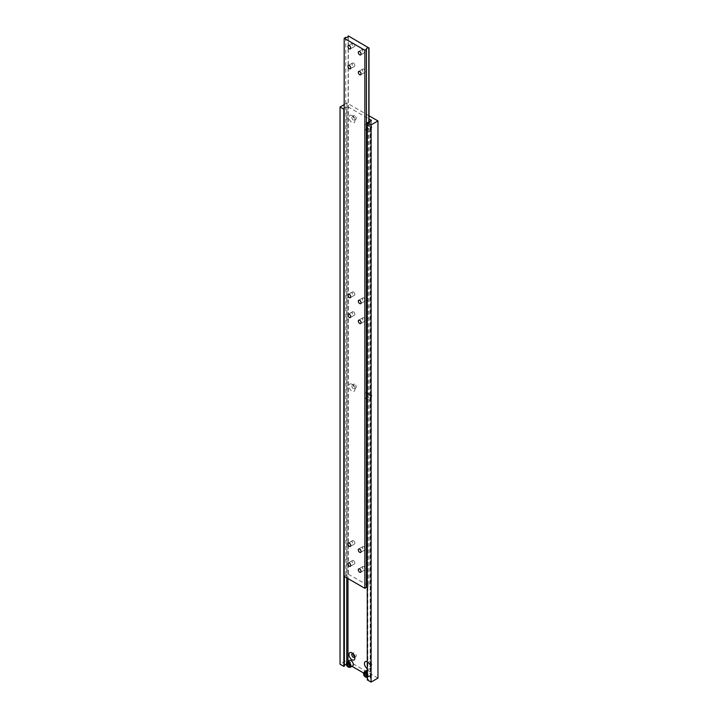 <?xml version="1.0" encoding="UTF-8"?>
<svg xmlns="http://www.w3.org/2000/svg" width="718" height="718" viewBox="0 0 718 718"><rect width="100%" height="100%" fill="white"/><g stroke="black" fill="none" stroke-linecap="round" stroke-linejoin="round"><path stroke-width="0.54" stroke-dasharray="3.59 2.69" d="M353.489 43.26A1.948 1.122 -120 0 0 352.511 43.17A1.948 1.122 -120 0 0 352.215 44.731A1.948 1.122 -120 0 0 353.489 46.446A1.948 1.122 -120 0 0 354.459 46.544A1.948 1.122 -120 0 0 354.755 44.983A1.948 1.122 -120 0 0 353.489 43.26M353.489 63.166A1.948 1.122 -120 0 0 352.511 63.067A1.948 1.122 -120 0 0 352.215 64.629A1.948 1.122 -120 0 0 353.489 66.343A1.948 1.122 -120 0 0 354.459 66.442A1.948 1.122 -120 0 0 354.755 64.88A1.948 1.122 -120 0 0 353.489 63.166M353.489 292.011A1.948 1.122 -120 0 0 352.511 291.912A1.948 1.122 -120 0 0 352.215 293.474A1.948 1.122 -120 0 0 353.489 295.188A1.948 1.122 -120 0 0 354.459 295.286A1.948 1.122 -120 0 0 354.755 293.725A1.948 1.122 -120 0 0 353.489 292.011M363.829 566.619A1.948 1.122 -120 0 0 362.85 566.529A1.948 1.122 -120 0 0 362.554 568.091A1.948 1.122 -120 0 0 363.829 569.805A1.948 1.122 -120 0 0 364.798 569.904A1.948 1.122 -120 0 0 365.103 568.342A1.948 1.122 -120 0 0 363.829 566.619M363.829 546.721A1.948 1.122 -120 0 0 362.85 546.622A1.948 1.122 -120 0 0 362.554 548.184A1.948 1.122 -120 0 0 363.829 549.907A1.948 1.122 -120 0 0 364.798 550.006A1.948 1.122 -120 0 0 365.103 548.444A1.948 1.122 -120 0 0 363.829 546.721M363.829 317.877A1.948 1.122 -120 0 0 362.85 317.778A1.948 1.122 -120 0 0 362.554 319.339A1.948 1.122 -120 0 0 363.829 321.063A1.948 1.122 -120 0 0 364.798 321.161A1.948 1.122 -120 0 0 365.103 319.6A1.948 1.122 -120 0 0 363.829 317.877M363.829 297.979A1.948 1.122 -120 0 0 362.85 297.88A1.948 1.122 -120 0 0 362.554 299.442A1.948 1.122 -120 0 0 363.829 301.165A1.948 1.122 -120 0 0 364.798 301.255A1.948 1.122 -120 0 0 365.103 299.693A1.948 1.122 -120 0 0 363.829 297.979M363.829 49.237A1.948 1.122 -120 0 0 362.85 49.138A1.948 1.122 -120 0 0 362.554 50.7A1.948 1.122 -120 0 0 363.829 52.414A1.948 1.122 -120 0 0 364.798 52.513A1.948 1.122 -120 0 0 365.103 50.951A1.948 1.122 -120 0 0 363.829 49.237M353.489 311.908A1.948 1.122 -120 0 0 352.511 311.809A1.948 1.122 -120 0 0 352.215 313.371A1.948 1.122 -120 0 0 353.489 315.094A1.948 1.122 -120 0 0 354.459 315.184A1.948 1.122 -120 0 0 354.755 313.622A1.948 1.122 -120 0 0 353.489 311.908M353.489 540.753A1.948 1.122 -120 0 0 352.511 540.654A1.948 1.122 -120 0 0 352.215 542.216A1.948 1.122 -120 0 0 353.489 543.939A1.948 1.122 -120 0 0 354.459 544.038A1.948 1.122 -120 0 0 354.755 542.467A1.948 1.122 -120 0 0 353.489 540.753M353.489 560.65A1.948 1.122 -120 0 0 352.511 560.552A1.948 1.122 -120 0 0 352.215 562.122A1.948 1.122 -120 0 0 353.489 563.836A1.948 1.122 -120 0 0 354.459 563.935A1.948 1.122 -120 0 0 354.755 562.374A1.948 1.122 -120 0 0 353.489 560.65M363.829 69.134A1.948 1.122 -120 0 0 362.85 69.036A1.948 1.122 -120 0 0 362.554 70.597A1.948 1.122 -120 0 0 363.829 72.321A1.948 1.122 -120 0 0 364.798 72.41A1.948 1.122 -120 0 0 365.103 70.849A1.948 1.122 -120 0 0 363.829 69.134M368.998 122.383L368.998 585.924L348.131 574.095A1.948 1.122 180 0 1 348.194 574.382A1.948 1.122 180 0 1 345.744 575.468L344.182 576.375M348.311 35.9L348.311 573.987M348.131 36.591L348.131 574.095M345.744 37.381L345.744 575.468M368.81 122.419L368.998 585.924M366.422 587.414A1.948 1.122 180 0 1 366.359 587.118A1.948 1.122 180 0 1 366.422 586.83M367.275 586.166A1.948 1.122 180 0 1 368.81 586.032M367.445 124.555A4.218 2.432 -120 0 0 364.466 126.278A4.218 2.432 -120 0 0 367.445 131.439A4.218 2.432 -120 0 0 370.425 129.716A4.218 2.432 -120 0 0 367.445 124.555L368.873 125.381A2.19 1.265 -120 0 0 367.778 125.273A2.19 1.265 -120 0 0 367.445 127.032A2.19 1.265 -120 0 0 368.873 128.962A2.19 1.265 -120 0 0 369.967 129.069A2.19 1.265 -120 0 0 370.425 128.064A2.19 1.265 -120 0 0 368.873 125.381L367.445 124.555M351.937 115.598A4.218 2.432 -120 0 0 348.957 117.321A4.218 2.432 -120 0 0 351.937 122.482A4.218 2.432 -120 0 0 354.916 120.759A4.218 2.432 -120 0 0 351.937 115.598L353.364 116.424A2.19 1.265 -120 0 0 352.269 116.316A2.19 1.265 -120 0 0 351.928 118.075A2.19 1.265 -120 0 0 353.364 120.005A2.19 1.265 -120 0 0 354.459 120.112A2.19 1.265 -120 0 0 354.916 119.107A2.19 1.265 -120 0 0 353.364 116.424L351.937 115.598M367.445 393.195A4.218 2.432 -120 0 0 364.466 394.918A4.218 2.432 -120 0 0 367.445 400.079A4.218 2.432 -120 0 0 370.425 398.364A4.218 2.432 -120 0 0 367.445 393.195L368.873 394.02A2.19 1.265 -120 0 0 367.778 393.913A2.19 1.265 -120 0 0 367.445 395.672A2.19 1.265 -120 0 0 368.873 397.601A2.19 1.265 -120 0 0 369.967 397.718A2.19 1.265 -120 0 0 370.425 396.713A2.19 1.265 -120 0 0 368.873 394.02L367.445 393.195M351.937 384.247A4.218 2.432 -120 0 0 348.957 385.961A4.218 2.432 -120 0 0 351.937 391.13A4.218 2.432 -120 0 0 354.916 389.407A4.218 2.432 -120 0 0 351.937 384.247L353.364 385.072A2.19 1.265 -120 0 0 352.269 384.965A2.19 1.265 -120 0 0 351.928 386.715A2.19 1.265 -120 0 0 353.364 388.653A2.19 1.265 -120 0 0 354.459 388.761A2.19 1.265 -120 0 0 354.916 387.756A2.19 1.265 -120 0 0 353.364 385.072L351.937 384.247M367.275 668.62A4.218 2.432 -120 0 0 367.445 668.727A4.218 2.432 -120 0 0 370.425 667.004A4.218 2.432 -120 0 0 367.445 661.843L368.873 662.669A2.19 1.265 -120 0 0 367.778 662.561A2.19 1.265 -120 0 0 367.445 664.321A2.19 1.265 -120 0 0 368.873 666.25A2.19 1.265 -120 0 0 369.967 666.358A2.19 1.265 -120 0 0 370.425 665.353A2.19 1.265 -120 0 0 368.873 662.669L367.445 661.843A4.218 2.432 -120 0 0 367.275 661.745M354.8 657.024A2.19 1.265 -120 0 0 354.916 656.396A2.19 1.265 -120 0 0 353.364 653.712L351.937 652.886L353.364 653.712A2.19 1.265 -120 0 0 352.771 653.506M349.486 660.452A3.168 1.831 -120 0 0 349.002 662.992A3.168 1.831 -120 0 0 351.075 665.783A3.168 1.831 -120 0 0 352.655 665.936M366.719 670.406A3.168 1.831 -120 0 0 366.234 672.937A3.168 1.831 -120 0 0 368.307 675.728A3.168 1.831 -120 0 0 369.887 675.889A3.168 1.831 -120 0 0 370.38 673.349A3.168 1.831 -120 0 0 368.307 670.558A3.168 1.831 -120 0 0 367.275 670.253M370.201 661.906A2.19 1.265 -120 0 0 369.106 661.79A2.19 1.265 -120 0 0 368.765 663.549A2.19 1.265 -120 0 0 370.201 665.487A2.19 1.265 -120 0 0 371.296 665.595A2.19 1.265 -120 0 0 371.637 663.836A2.19 1.265 -120 0 0 370.201 661.906M354.692 384.301A2.19 1.265 -120 0 0 353.597 384.193A2.19 1.265 -120 0 0 353.256 385.952A2.19 1.265 -120 0 0 354.692 387.882A2.19 1.265 -120 0 0 355.787 387.989A2.19 1.265 -120 0 0 356.128 386.239A2.19 1.265 -120 0 0 354.692 384.301M370.201 393.258A2.19 1.265 -120 0 0 369.106 393.15A2.19 1.265 -120 0 0 368.765 394.909A2.19 1.265 -120 0 0 370.201 396.839A2.19 1.265 -120 0 0 371.296 396.946A2.19 1.265 -120 0 0 371.637 395.187A2.19 1.265 -120 0 0 370.201 393.258M354.692 115.661A2.19 1.265 -120 0 0 353.597 115.553A2.19 1.265 -120 0 0 353.256 117.303A2.19 1.265 -120 0 0 354.692 119.242A2.19 1.265 -120 0 0 355.787 119.35A2.19 1.265 -120 0 0 356.128 117.59A2.19 1.265 -120 0 0 354.692 115.661M354.656 656.512A2.19 1.265 -120 0 0 354.692 656.53A2.19 1.265 -120 0 0 355.787 656.638A2.19 1.265 -120 0 0 356.128 654.879A2.19 1.265 -120 0 0 354.692 652.949A2.19 1.265 -120 0 0 353.597 652.841A2.19 1.265 -120 0 0 353.139 653.883M370.201 124.609A2.19 1.265 -120 0 0 369.106 124.501A2.19 1.265 -120 0 0 368.765 126.26A2.19 1.265 -120 0 0 370.201 128.199A2.19 1.265 -120 0 0 371.296 128.307A2.19 1.265 -120 0 0 371.637 126.547A2.19 1.265 -120 0 0 370.201 124.609M377.955 678.124L346.938 660.21L340.045 664.195M368.998 115.76L346.938 103.024L346.938 660.21M346.938 103.024L344.182 104.613M344.182 108.992L344.362 576.482M344.362 108.885A1.948 1.122 180 0 1 344.299 108.597A1.948 1.122 180 0 1 346.749 107.503L346.749 577.855M346.749 662.104L346.749 664.697L347.97 663.988L351.999 666.322M344.362 666.071A1.948 1.122 180 0 1 344.299 665.783A1.948 1.122 180 0 1 344.362 665.487M346.749 107.503L347.97 106.802L347.97 578.564M347.97 661.332L347.97 663.988M363.55 672.981L371.412 677.523L370.192 678.223A1.948 1.122 180 0 1 370.255 678.519A1.948 1.122 180 0 1 367.804 679.605L367.275 679.91M347.97 106.802L368.998 118.946M371.412 120.337L371.412 677.523M370.192 121.62L370.192 678.223M367.804 122.419L367.804 679.605M349.352 664.94L349.352 665.568M349.693 665.371L350.725 665.281L350.725 663.899L349.693 662.615L348.661 662.705L348.661 663.836M348.661 662.705L347.279 663.504M349.693 662.615L348.311 663.405M350.725 663.899L349.352 664.697M350.725 665.281L349.352 666.071M366.584 674.893L366.584 675.521M366.925 675.324L367.957 675.225L367.957 673.852L366.925 672.56L365.893 672.658L365.893 673.789M365.893 672.658L364.511 673.448M366.925 672.56L365.552 673.358M367.957 673.852L366.584 674.642M367.957 675.225L366.584 676.024M350.24 667.336A3.168 1.831 60 0 1 348.661 667.175A3.168 1.831 60 0 1 346.588 664.383A3.168 1.831 60 0 1 347.072 661.843M367.275 673.296A3.168 1.831 60 0 1 367.481 677.28A3.168 1.831 60 0 1 365.893 677.128A3.168 1.831 60 0 1 363.82 674.337A3.168 1.831 60 0 1 364.313 671.797M367.275 676.643A2.684 1.544 -120 0 0 367.275 674.821M352.511 43.17L348.374 45.557M352.511 63.067L348.374 65.455M352.511 291.912L348.374 294.299M362.85 566.529L358.713 568.916M362.85 546.622L358.713 549.01M362.85 317.778L358.713 320.165M362.85 297.88L358.713 300.268M362.85 49.138L358.713 51.525M352.511 311.809L348.374 314.197M352.511 540.654L348.374 543.041M352.511 560.552L348.374 562.948M362.85 69.036L358.713 71.423M348.194 36.295L348.194 574.382M366.359 49.03L366.359 587.118M364.798 72.41L360.66 74.798M354.459 563.935L350.321 566.322M354.459 544.038L350.321 546.425M354.459 315.184L350.321 317.571M364.798 52.513L360.66 54.9M364.798 301.255L360.66 303.642M364.798 321.161L360.66 323.549M364.798 550.006L360.66 552.393M364.798 569.904L360.66 572.291M354.459 295.286L350.321 297.674M354.459 66.442L350.321 68.829M354.459 46.544L350.321 48.932M367.275 677.379L369.887 675.889M369.106 661.79L367.778 662.561M353.597 384.193L352.269 384.965M369.106 393.15L367.778 393.913M353.597 115.553L352.269 116.316M353.597 652.841L352.269 653.604M369.106 124.501L367.778 125.273M344.299 108.597L344.299 665.783M370.255 121.333L370.255 678.519M371.296 128.307L369.967 129.069M355.787 656.638L354.459 657.401M355.787 119.35L354.459 120.112M371.296 396.946L369.967 397.718M355.787 387.989L354.459 388.761M371.296 665.595L369.967 666.358M354.916 656.396L354.916 658.056M370.425 665.353L370.425 667.004M354.916 387.756L354.916 389.407M370.425 396.713L370.425 398.364M354.916 119.107L354.916 120.759M370.425 128.064L370.425 129.716"/><path stroke-width="1.08" d="M349.352 45.647A1.948 1.122 -120 0 0 348.374 45.557A1.948 1.122 -120 0 0 348.077 47.119A1.948 1.122 -120 0 0 349.352 48.833A1.948 1.122 -120 0 0 350.321 48.932A1.948 1.122 -120 0 0 350.626 47.37A1.948 1.122 -120 0 0 349.352 45.647M349.352 65.553A1.948 1.122 -120 0 0 348.374 65.455A1.948 1.122 -120 0 0 348.077 67.016A1.948 1.122 -120 0 0 349.352 68.731A1.948 1.122 -120 0 0 350.321 68.829A1.948 1.122 -120 0 0 350.626 67.268A1.948 1.122 -120 0 0 349.352 65.553M349.352 294.398A1.948 1.122 -120 0 0 348.374 294.299A1.948 1.122 -120 0 0 348.077 295.861A1.948 1.122 -120 0 0 349.352 297.584A1.948 1.122 -120 0 0 350.321 297.674A1.948 1.122 -120 0 0 350.626 296.112A1.948 1.122 -120 0 0 349.352 294.398M359.691 569.006A1.948 1.122 -120 0 0 358.713 568.916A1.948 1.122 -120 0 0 358.417 570.478A1.948 1.122 -120 0 0 359.691 572.192A1.948 1.122 -120 0 0 360.66 572.291A1.948 1.122 -120 0 0 360.966 570.729A1.948 1.122 -120 0 0 359.691 569.006M359.691 549.108A1.948 1.122 -120 0 0 358.713 549.01A1.948 1.122 -120 0 0 358.417 550.58A1.948 1.122 -120 0 0 359.691 552.295A1.948 1.122 -120 0 0 360.66 552.393A1.948 1.122 -120 0 0 360.966 550.832A1.948 1.122 -120 0 0 359.691 549.108M359.691 320.264A1.948 1.122 -120 0 0 358.713 320.165A1.948 1.122 -120 0 0 358.417 321.727A1.948 1.122 -120 0 0 359.691 323.45A1.948 1.122 -120 0 0 360.66 323.549A1.948 1.122 -120 0 0 360.966 321.987A1.948 1.122 -120 0 0 359.691 320.264M359.691 300.366A1.948 1.122 -120 0 0 358.713 300.268A1.948 1.122 -120 0 0 358.417 301.829A1.948 1.122 -120 0 0 359.691 303.552A1.948 1.122 -120 0 0 360.66 303.642A1.948 1.122 -120 0 0 360.966 302.081A1.948 1.122 -120 0 0 359.691 300.366M359.691 51.624A1.948 1.122 -120 0 0 358.713 51.525A1.948 1.122 -120 0 0 358.417 53.087A1.948 1.122 -120 0 0 359.691 54.801A1.948 1.122 -120 0 0 360.66 54.9A1.948 1.122 -120 0 0 360.966 53.338A1.948 1.122 -120 0 0 359.691 51.624M349.352 314.296A1.948 1.122 -120 0 0 348.374 314.197A1.948 1.122 -120 0 0 348.077 315.758A1.948 1.122 -120 0 0 349.352 317.482A1.948 1.122 -120 0 0 350.321 317.571A1.948 1.122 -120 0 0 350.626 316.01A1.948 1.122 -120 0 0 349.352 314.296M349.352 543.14A1.948 1.122 -120 0 0 348.374 543.041A1.948 1.122 -120 0 0 348.077 544.603A1.948 1.122 -120 0 0 349.352 546.326A1.948 1.122 -120 0 0 350.321 546.425A1.948 1.122 -120 0 0 350.626 544.863A1.948 1.122 -120 0 0 349.352 543.14M349.352 563.038A1.948 1.122 -120 0 0 348.374 562.948A1.948 1.122 -120 0 0 348.077 564.51A1.948 1.122 -120 0 0 349.352 566.224A1.948 1.122 -120 0 0 350.321 566.322A1.948 1.122 -120 0 0 350.626 564.761A1.948 1.122 -120 0 0 349.352 563.038M359.691 71.522A1.948 1.122 -120 0 0 358.713 71.423A1.948 1.122 -120 0 0 358.417 72.985A1.948 1.122 -120 0 0 359.691 74.708A1.948 1.122 -120 0 0 360.66 74.798A1.948 1.122 -120 0 0 360.966 73.236A1.948 1.122 -120 0 0 359.691 71.522M348.131 36.008A1.948 1.122 180 0 1 348.194 36.295A1.948 1.122 180 0 1 345.744 37.381L344.182 38.287L364.861 50.224L366.422 49.327A1.948 1.122 180 0 1 366.359 49.03A1.948 1.122 180 0 1 368.81 47.944L348.311 35.9L348.131 36.591M368.998 47.837L368.998 122.383M344.182 38.287L344.182 576.375L364.861 588.311L366.422 587.414L366.422 49.327M364.861 50.224L364.861 588.311M368.81 47.944L368.81 122.419M366.422 586.83A1.948 1.122 180 0 1 367.275 586.166M367.275 661.745A4.218 2.432 -120 0 0 364.466 663.567A4.218 2.432 -120 0 0 367.275 668.62M351.937 652.886A4.218 2.432 -120 0 0 348.957 654.61A4.218 2.432 -120 0 0 351.937 659.77A4.218 2.432 -120 0 0 354.916 658.056A4.218 2.432 -120 0 0 351.937 652.886L351.937 652.886M352.771 653.506A2.19 1.265 -120 0 0 352.269 653.604A2.19 1.265 -120 0 0 351.928 655.363A2.19 1.265 -120 0 0 353.364 657.293A2.19 1.265 -120 0 0 354.459 657.401A2.19 1.265 -120 0 0 354.8 657.024M352.655 665.936A3.168 1.831 -120 0 0 353.139 663.405A3.168 1.831 -120 0 0 351.075 660.605A3.168 1.831 -120 0 0 349.486 660.452L347.072 661.843A3.168 1.831 60 0 1 348.661 662.005A3.168 1.831 60 0 1 350.734 664.796A3.168 1.831 60 0 1 350.24 667.336L352.655 665.936M353.139 653.883A2.19 1.265 -120 0 0 354.656 656.512M368.998 118.946L371.412 120.337L370.192 121.037A1.948 1.122 180 0 1 370.255 121.333A1.948 1.122 180 0 1 367.804 122.419L367.275 122.724L371.062 124.914L377.955 120.929L368.998 115.76M377.955 120.929L377.955 678.124L371.062 682.1L367.275 679.91L367.275 122.724M344.182 104.613L340.045 107L340.045 664.195L343.832 666.376L344.362 666.071L344.362 576.482M340.045 107L343.832 109.19L343.832 666.376M346.749 577.855L346.749 662.104M344.362 665.487A1.948 1.122 180 0 1 346.48 664.662M347.97 578.564L347.97 661.332M367.275 670.253A3.168 1.831 -120 0 0 366.719 670.406L364.313 671.797A3.168 1.831 60 0 1 365.893 671.949A3.168 1.831 60 0 1 367.275 673.296M351.999 666.322L363.55 672.981M370.192 121.037L370.192 121.62M371.062 124.914L371.062 682.1M364.511 674.83L365.552 676.114L366.584 676.024L366.584 674.642L365.552 673.358L364.511 673.448L364.511 674.83L365.893 674.031L366.584 674.893M347.279 664.877L348.311 666.169L349.352 666.071L349.352 664.697L348.311 663.405L347.279 663.504L347.279 664.877L348.661 664.087L349.352 664.94M349.352 665.568L348.311 666.169M366.584 675.521L365.552 676.114M367.275 674.821A2.684 1.544 -120 0 0 365.552 672.551A2.684 1.544 -120 0 0 363.649 673.646A2.684 1.544 -120 0 0 365.552 676.93A2.684 1.544 -120 0 0 367.275 676.643M348.311 666.977A2.684 1.544 -120 0 0 350.213 665.882A2.684 1.544 -120 0 0 348.311 662.597A2.684 1.544 -120 0 0 346.417 663.692A2.684 1.544 -120 0 0 348.311 666.977M367.481 677.28L365.65 677.146C363.523 675.791 363.075 674.005 364.313 671.797M350.24 667.336L348.418 667.202C346.282 665.846 345.843 664.06 347.072 661.843"/></g></svg>
